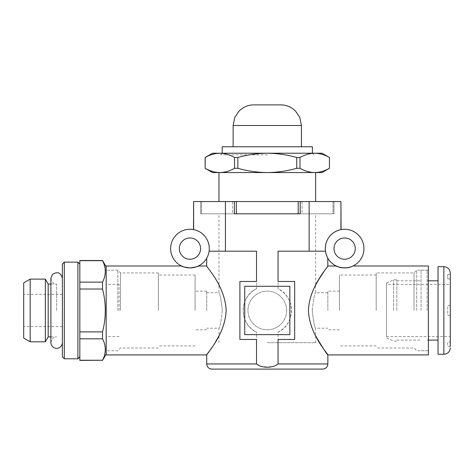 <?xml version="1.0" encoding="UTF-8"?>
<svg xmlns="http://www.w3.org/2000/svg" width="474" height="474" viewBox="0 0 474 474"><rect width="100%" height="100%" fill="white"/><g stroke="black" fill="none" stroke-linecap="round" stroke-linejoin="round"><path stroke-width="0.36" stroke-dasharray="2.37 1.78" d="M193.641 229.623C203.358 232.242 208.572 238.564 209.289 248.601C208.572 238.564 203.358 232.242 193.641 229.623L193.505 201.557M209.289 248.601A19.333 19.333 0 0 0 180.292 231.857A19.333 19.333 0 0 0 180.292 265.339A19.333 19.333 0 0 0 209.289 248.601L209.117 251.179L209.289 248.601M206.836 258.028L207.452 256.819M208.293 254.728L209.117 251.179L256.511 251.179L256.511 288.832A24.168 24.168 0 0 0 256.511 332.09L256.511 363.949L261.452 366.509L267.289 366.953L273.113 366.515L278.066 363.949L327.86 363.949M196.556 266.767L196.26 266.88M193.931 267.52C189.434 268.136 185.909 267.887 183.367 266.773M363.949 248.601A19.333 19.333 0 0 0 334.952 231.857A19.333 19.333 0 0 0 334.952 265.339A19.333 19.333 0 0 0 363.949 248.601M336.19 265.997L338.021 266.773M351.216 266.767L350.914 266.88M341.073 201.557L309.143 201.557L309.143 251.179L278.066 251.179L325.454 251.179C328.506 260.943 328.506 260.943 325.454 251.179C328.506 260.943 328.506 260.943 325.454 251.179C324.968 239.939 330.129 232.752 340.93 229.623C330.129 232.752 324.968 239.939 325.454 251.179L278.066 251.179L278.066 288.832A24.168 24.168 0 0 1 278.066 332.09L278.066 363.949M206.711 265.997C205.823 266.412 225.144 285.692 226.151 310.464C225.624 320.134 223.23 328.589 218.958 335.835M215.486 341.944L212.156 347.169M208.21 352.863L207.375 354.019M106.182 354.925L106.182 265.997M234.363 201.557L234.363 213.804L333.974 213.804L300.214 213.804L300.214 201.557L302.051 201.557L200.603 201.557L234.363 201.557L225.434 201.557L225.434 251.179L209.117 251.179L256.511 251.179L225.434 251.179M309.143 201.557L300.214 201.557M286.622 310.464A19.333 19.333 0 0 0 257.619 293.72A19.333 19.333 0 0 0 257.619 327.202A19.333 19.333 0 0 0 286.622 310.464A19.333 19.333 0 0 0 257.619 293.72A19.333 19.333 0 0 0 257.619 327.202A19.333 19.333 0 0 0 286.622 310.464M211.866 369.104L322.705 369.104M267.289 342.684L315.619 342.684L267.289 342.684M267.289 213.804L315.619 213.804L267.289 213.804M312.253 310.464C313.409 299.687 314.529 293.779 315.619 292.742C314.529 293.791 313.403 299.698 312.253 310.458C313.409 321.236 314.529 327.143 315.619 328.186C314.529 327.137 313.403 321.23 312.253 310.464M222.324 310.464C221.168 321.242 220.043 327.149 218.958 328.186C220.049 327.137 221.168 321.23 222.324 310.47C221.168 299.692 220.049 293.785 218.958 292.742C220.049 293.791 221.168 299.698 222.324 310.464M225.434 201.557L193.641 201.557M200.603 201.557L200.591 213.804L234.363 213.804L200.603 213.804L200.603 201.557L200.603 213.804M327.86 310.464L327.86 291.131L327.86 310.464M206.711 310.464L206.711 291.131L206.711 310.464M195.116 310.464L195.116 275.021L195.116 310.464M158.381 310.464L158.381 272.923L158.381 310.464M120.556 310.464L120.556 272.923L120.556 310.464M117.819 310.464L117.819 270.186L117.819 310.464M106.182 310.464L106.182 270.186L106.182 310.464M428.389 354.925L428.389 265.997M315.619 335.835C311.371 328.66 308.971 320.205 308.426 310.464C308.959 300.759 311.359 292.304 315.619 285.093M325.253 269.623L327.238 266.85M278.066 332.09C295.569 324.631 295.652 296.368 278.066 288.832M278.066 339.461L294.674 339.461L294.674 281.467L278.066 281.467M256.511 288.832C239.009 296.297 238.926 324.56 256.511 332.09M256.511 281.467L239.897 281.467L239.897 339.461L256.511 339.461M355.251 248.601A10.635 10.635 0 0 0 339.301 239.394A10.635 10.635 0 0 0 339.301 257.809A10.635 10.635 0 0 0 355.251 248.601M200.591 248.601A10.635 10.635 0 0 0 184.641 239.394A10.635 10.635 0 0 0 184.641 257.809A10.635 10.635 0 0 0 200.591 248.601M333.974 213.804L333.986 201.557L333.974 213.804M376.19 310.464L376.19 272.923L376.19 310.464M414.021 310.464L414.021 272.923L414.021 310.464M416.759 310.464L416.759 270.186L416.759 310.464M339.461 310.464L339.461 275.021L339.461 310.464M244.732 286.296L244.732 334.626L289.839 334.626L289.839 286.296L244.732 286.296M325.454 251.179L309.143 251.179M340.93 201.557L340.93 229.623M438.059 266.643L438.059 354.285M450.3 274.932L450.3 274.375M450.3 284.364L450.3 305.629L447.723 305.629L447.723 315.299L450.3 315.299L450.3 336.564L450.3 315.299L447.723 315.299L447.723 305.629L450.3 305.629L450.3 284.364L386.506 284.364L386.506 336.564L386.506 284.364M450.3 346.547L447.723 346.547L447.723 342.038L450.3 342.038L450.3 345.99L450.3 342.038L447.723 342.038L447.723 346.547L450.276 346.547L450.3 345.99M447.723 274.375L450.276 274.375L447.723 274.375L447.723 278.884L450.3 278.884L447.723 278.884L447.723 274.375M386.506 310.464L386.506 283.073L386.506 310.464M393.592 310.464L393.592 279.856L393.592 310.464M396.815 310.464L396.815 279.856L396.815 310.464M421.042 310.464L421.042 270.186L421.042 310.464M427.104 310.464L427.104 270.186L427.104 310.464M438.059 310.464L438.059 280.821L438.059 310.464M79.828 338.809L102.526 338.809C106.212 345.919 106.212 353.065 102.526 360.246L79.828 360.246L79.828 260.522M119.14 310.464L119.14 284.364L119.14 310.464M106.247 310.464L106.247 266.963L106.247 310.464M79.828 344.1L79.828 321.325L79.828 344.1M79.828 354.961L79.828 356.863L79.828 354.961M77.896 358.794L77.896 262.134M79.828 289.027L79.828 276.828L79.828 299.604L79.828 289.027L102.526 289.027L102.526 282.113C106.212 274.932 106.212 267.786 102.526 260.682L102.526 260.522M79.828 321.325L79.828 299.604L79.828 321.325M79.828 260.682L102.526 260.682M79.828 282.113L102.526 282.113M79.828 276.828L79.828 265.967L79.828 276.828M79.828 331.895L102.526 331.895C106.212 317.592 106.212 303.301 102.526 289.027M102.526 338.809L102.526 331.895M62.367 356.863L62.367 264.065M23.7 338.063L23.7 282.865M30.182 341.807L30.182 279.121M45.344 341.807L45.344 279.121M48.188 336.884L48.188 284.044M56.631 310.464L56.631 284.044L56.631 310.464M64.298 358.794L64.298 262.134M329.471 157.504L329.442 157.504C324.619 154.749 319.713 153.321 314.724 153.226L267.289 153.226C257.222 153.339 247.41 154.767 237.847 157.504L234.571 157.504C229.748 154.749 224.842 153.321 219.853 153.226C214.846 153.327 209.941 154.755 205.129 157.504L205.1 157.504M322.059 153.226L314.724 153.226C309.718 153.327 304.812 154.755 300.001 157.504L296.73 157.504C287.048 154.743 277.231 153.321 267.289 153.226L212.512 153.226M322.059 172.56L314.724 172.56C309.735 172.459 304.829 171.037 300.001 168.282L296.73 168.282L296.73 157.504M296.73 168.282C287.048 171.037 277.231 172.465 267.289 172.56C257.222 172.447 247.41 171.019 237.847 168.282L237.847 157.504M205.129 157.504L205.129 168.282C209.952 171.037 214.858 172.459 219.853 172.56C224.86 172.459 229.766 171.031 234.571 168.282L234.571 157.504M267.289 154.838L220.57 154.838L267.289 154.838M329.471 168.282L329.442 168.282C324.637 171.031 319.731 172.459 314.724 172.56L212.512 172.56M300.001 168.282L300.001 157.504M329.442 168.282L329.442 157.504M237.847 168.282L234.571 168.282M312.396 146.78L222.176 146.78M267.289 172.56L315.619 172.56L267.289 172.56M267.289 201.557L315.619 201.557L267.289 201.557M302.051 201.557L333.015 201.557L302.051 201.557L302.051 213.804L332.979 213.804L332.979 201.557L333.015 213.804L302.051 213.804L302.051 201.557M232.527 201.557L201.557 201.557L232.527 201.557L232.527 213.804L201.592 213.804L201.592 201.557L201.557 213.804L232.527 213.804L232.527 201.557M236.354 201.557L236.354 213.804L298.217 213.804L234.363 213.804M300.214 213.804L298.217 213.804L298.217 201.557M267.289 153.226L315.619 153.226L267.289 153.226M280.821 104.896L253.756 104.896M267.289 146.78L233.131 146.78L267.289 146.78M206.711 363.949L256.511 363.949M443.854 266.643L443.854 354.285M301.44 125.515L233.131 125.515M315.619 342.684L315.619 328.186L327.86 328.186M327.86 292.742L315.619 292.742L315.619 213.804M218.958 342.684L218.958 328.186L206.711 328.186M206.711 292.742L218.958 292.742L218.958 213.804M206.711 291.131L195.116 291.131M206.711 329.797L195.116 329.797M195.116 275.021L158.381 275.021M195.116 345.907L158.381 345.907M158.381 272.923L120.556 272.923L117.819 270.186L106.182 270.186M158.381 347.999L120.556 347.999L117.819 350.736L106.182 350.736M333.986 201.557L333.986 213.804M428.389 270.186L416.759 270.186L414.021 272.923L376.19 272.923M428.389 350.736L416.759 350.736L414.021 347.999L376.19 347.999M376.19 275.021L339.461 275.021M376.19 345.907L339.461 345.907M339.461 291.131L327.86 291.131M339.461 329.797L327.86 329.797M386.506 336.564L450.3 336.564M386.506 337.849L393.592 341.073L396.815 341.073M386.506 283.073L393.592 279.856L396.815 279.856M396.815 340.107L421.042 340.107M396.815 280.821L421.042 280.821M421.042 350.736L427.104 350.736M421.042 270.186L427.104 270.186M427.104 340.107L428.389 340.107M427.104 280.821L428.389 280.821M119.14 284.364L106.247 284.364M119.14 336.564L106.247 336.564M62.367 294.354L23.7 294.354M62.367 326.574L23.7 326.574M50.896 336.884L56.631 336.884C53.888 336.57 51.98 338.477 50.896 342.619L50.896 278.309C51.98 282.445 53.888 284.359 56.631 284.044L50.896 284.044M222.176 153.226L220.57 154.838L218.958 153.226M312.396 153.226L314.007 154.838L315.619 153.226M201.557 201.557L201.557 213.804M333.015 201.557L333.015 213.804"/><path stroke-width="0.71" d="M209.289 248.601A19.333 19.333 0 0 0 180.292 231.857A19.333 19.333 0 0 0 180.292 265.339A19.333 19.333 0 0 0 209.289 248.601M193.641 229.623L193.641 201.557L309.143 201.557L309.143 251.179L325.454 251.179M209.117 251.179C206.066 260.949 206.066 260.949 209.117 251.179L256.511 251.179L256.511 281.467L239.897 281.467L239.897 339.461L256.511 339.461L256.511 363.949C261.796 368.292 272.716 368.31 278.066 363.949L278.066 339.461L294.674 339.461L294.674 281.467L278.066 281.467L278.066 251.179L309.143 251.179M207.452 256.819L208.293 254.728M183.367 266.773L181.53 265.997C181.192 266.429 183.995 267.069 189.95 267.934C195.922 267.069 198.736 266.424 198.387 265.997L196.556 266.767M196.26 266.88L193.931 267.52M363.949 248.601A19.333 19.333 0 0 0 334.952 231.857A19.333 19.333 0 0 0 334.952 265.339A19.333 19.333 0 0 0 363.949 248.601M338.021 266.773C340.545 267.887 344.071 268.136 348.58 267.52L351.216 266.767M350.914 266.88C345.428 269.564 334.3 265.92 336.19 265.997L327.86 265.997C328.749 266.394 309.427 285.733 308.426 310.434C309.404 335.142 328.713 354.493 327.86 354.925C326.853 354.173 322.77 347.809 315.619 335.835M327.238 266.85L327.86 265.997L327.735 258.022M340.93 229.623L340.93 201.557L341.073 229.594M218.958 335.835L215.486 341.944M212.156 347.169L209.484 351.074M209.348 351.264L208.21 352.863M207.375 354.019L206.711 354.925C205.823 354.552 225.103 335.207 226.151 310.583C225.221 285.775 205.799 266.382 206.711 265.997L198.387 265.997M181.53 265.997L106.182 265.997L106.182 354.925L206.711 354.925L206.711 363.949C207.019 367.077 208.738 368.796 211.866 369.104L322.705 369.104C325.839 368.796 327.558 367.077 327.86 363.949L278.066 363.949M244.732 286.296L244.732 334.626L289.839 334.626L289.839 286.296L244.732 286.296M234.363 201.557L234.363 213.804L300.214 213.804L300.214 201.557M225.434 201.557L225.434 251.179M193.505 229.594L193.641 201.557M353.041 265.997L428.389 265.997L428.389 354.925L327.86 354.925L327.86 363.949M315.619 285.093L318.919 279.263M318.978 279.168L325.253 269.623M355.251 248.601A10.635 10.635 0 0 0 339.301 239.394A10.635 10.635 0 0 0 339.301 257.809A10.635 10.635 0 0 0 355.251 248.601M200.591 248.601A10.635 10.635 0 0 0 184.641 239.394A10.635 10.635 0 0 0 184.641 257.809A10.635 10.635 0 0 0 200.591 248.601M309.143 201.557L340.93 201.557M443.854 266.643L443.854 354.285L438.059 354.285L438.059 266.643L443.854 266.643C447.77 267.022 449.921 269.173 450.3 273.089L450.3 346.547M450.3 345.99L450.3 274.932M450.3 274.375L450.3 273.089M79.828 344.1L79.828 360.406L102.526 360.246C106.212 353.136 106.212 345.996 102.526 338.809L79.828 338.809L79.828 344.1M79.828 264.065L77.896 262.134L77.896 358.794L64.298 358.794L64.298 262.134L62.367 264.065L62.367 356.863L64.298 358.794M106.182 266.856L102.526 260.522L79.828 260.522L79.828 338.809M79.828 360.246L102.526 360.246M79.828 331.895L102.526 331.895C106.212 317.592 106.212 303.301 102.526 289.027L79.828 289.027M79.828 282.113L102.526 282.113C106.212 275.009 106.212 267.863 102.526 260.682L79.828 260.682M102.526 282.113L102.526 289.027M102.526 331.895L102.526 338.809M23.7 282.865L23.7 338.063L30.182 341.807L30.182 279.121L23.7 282.865M50.896 284.044L48.188 284.044L45.344 279.121L45.344 341.807L30.182 341.807M48.188 284.044L48.188 336.884L45.344 341.807M300.001 168.282L300.001 157.504C304.829 154.749 309.735 153.321 314.724 153.226C319.731 153.327 324.637 154.755 329.442 157.504L329.442 168.282C324.619 171.037 319.713 172.459 314.724 172.56C309.718 172.459 304.812 171.031 300.001 168.282L296.73 168.282C287.048 171.037 277.231 172.465 267.289 172.56C257.222 172.447 247.41 171.019 237.847 168.282L237.847 157.504C247.41 154.767 257.222 153.339 267.289 153.226L322.059 153.226L329.471 157.504M329.442 168.282L329.442 157.504M234.571 157.504L234.571 168.282C229.748 171.037 224.842 172.459 219.853 172.56C214.846 172.459 209.941 171.031 205.129 168.282L205.129 157.504C209.952 154.749 214.858 153.321 219.853 153.226C224.86 153.327 229.766 154.755 234.571 157.504L237.847 157.504M205.248 157.439L205.129 168.282M296.73 168.282L296.73 157.504C287.048 154.743 277.231 153.321 267.289 153.226L212.512 153.226L205.1 157.504M205.1 168.282L212.512 172.56L322.059 172.56L329.471 168.282M296.73 157.504L300.001 157.504M234.571 168.282L237.847 168.282M222.176 153.226L222.176 146.78L312.396 146.78L312.396 153.226M234.363 213.804L236.354 213.804L236.354 201.557M300.214 213.804L298.217 213.804L298.217 201.557M301.44 125.515L233.131 125.515L234.766 117.469L239.174 110.934C243.476 106.899 248.34 104.884 253.756 104.896L280.821 104.896C286.237 104.884 291.095 106.899 295.403 110.934L299.805 117.469L301.44 125.515L301.44 146.78M256.511 363.949L206.711 363.949M206.711 265.997L206.711 258.241M443.854 354.285C447.77 353.9 449.921 351.755 450.3 347.839M428.389 340.107L438.059 340.107M428.389 280.821L438.059 280.821M79.828 356.863L77.896 358.794M106.182 354.072L102.526 360.406M45.344 279.121L30.182 279.121M50.896 336.884L48.188 336.884M62.367 278.309C60.796 272.574 57.484 271.27 52.43 274.399L50.896 278.309L50.896 342.619C51.091 345.558 52.608 347.424 55.44 348.23C57.348 349.024 62.029 347.543 62.367 342.619M77.896 262.134L64.298 262.134M218.958 172.56L218.958 201.557M315.619 172.56L315.619 201.557M233.131 125.515L233.131 146.78"/></g></svg>

